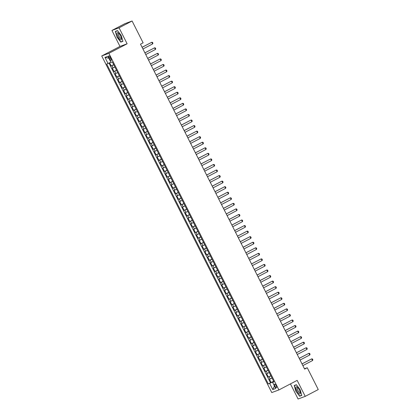 <?xml version="1.0" encoding="UTF-8"?>
<svg xmlns="http://www.w3.org/2000/svg" width="420" height="420" viewBox="0 0 420 420"><rect width="100%" height="100%" fill="white"/><g stroke="black" fill="none" stroke-linecap="round" stroke-linejoin="round"><path stroke-width="0.63" d="M276.187 385.66A1.995 0.656 -117.6 0 0 274.643 384.122A1.995 0.656 -117.6 0 0 274.948 386.117A1.995 0.656 -117.6 0 0 276.491 387.655A1.995 0.656 -117.6 0 0 276.187 385.66M290.456 383.896L298.084 399L305.23 396.359L318.266 389.55L307.251 367.747L304.474 368.77M101.735 55.96L271.772 392.569L278.911 389.928L108.88 53.319L101.735 55.96L119.984 46.421L127.129 43.78L119.065 27.814L111.92 30.45L119.984 46.421M111.92 30.45L124.955 23.641L132.095 21L119.065 27.814M109.604 62.764L111.216 65.961L113.715 64.659M114.923 67.048L112.34 68.182L114.025 71.516L116.519 70.214M117.726 72.602L115.148 73.736L116.828 77.07L119.327 75.768M120.535 78.157L117.952 79.291L119.637 82.624L122.131 81.323M123.338 83.711L120.755 84.845L122.441 88.179L124.939 86.877M126.147 89.266L123.564 90.4L125.249 93.734L127.743 92.431M128.951 94.82L126.367 95.954L128.053 99.288L130.547 97.986M131.759 100.375L129.176 101.509L130.856 104.843L133.355 103.541M134.563 105.929L131.98 107.063L133.665 110.397L136.159 109.095M137.366 111.484L134.788 112.618L136.469 115.952L138.968 114.65M140.175 117.038L137.592 118.172L139.277 121.506L141.771 120.204M142.978 122.593L140.401 123.732L142.081 127.061L144.58 125.758M145.787 128.147L143.204 129.286L144.89 132.615L147.383 131.313M148.591 133.702L146.008 134.841L147.693 138.169L150.192 136.868M151.4 139.256L148.816 140.396L150.502 143.724L152.996 142.422M154.203 144.811L151.62 145.95L153.305 149.278L155.799 147.977M157.007 150.365L154.429 151.505L156.109 154.833L158.608 153.531M159.815 155.92L157.232 157.059L158.917 160.388L161.411 159.085M162.619 161.474L160.041 162.614L161.721 165.942L164.22 164.64M165.428 167.029L162.845 168.168L164.53 171.497L167.024 170.195M168.231 172.589L165.653 173.722L167.333 177.051L169.832 175.749M171.04 178.143L168.457 179.277L170.142 182.611L172.636 181.303M173.843 183.697L171.26 184.832L172.946 188.165L175.445 186.858M176.652 189.252L174.069 190.386L175.754 193.72L178.248 192.412M179.456 194.806L176.873 195.941L178.558 199.274L181.052 197.967M182.259 200.361L179.681 201.495L181.361 204.829L183.86 203.522M185.068 205.916L182.485 207.049L184.17 210.383L186.664 209.076M187.871 211.47L185.293 212.604L186.974 215.938L189.472 214.631M190.68 217.025L188.097 218.159L189.782 221.492L192.276 220.185M193.484 222.579L190.906 223.713L192.586 227.047L195.085 225.74M196.292 228.134L193.709 229.268L195.395 232.601L197.888 231.294M199.096 233.688L196.513 234.822L198.198 238.156L200.697 236.849M201.905 239.243L199.322 240.377L201.007 243.71L203.501 242.403M204.708 244.797L202.125 245.931L203.81 249.265L206.304 247.958M207.512 250.352L204.934 251.486L206.614 254.819L209.113 253.512M210.32 255.906L207.737 257.04L209.422 260.374L211.916 259.067M213.124 261.461L210.546 262.595L212.226 265.928L214.725 264.621M215.933 267.015L213.35 268.149L215.035 271.483L217.529 270.175M218.736 272.57L216.158 273.704L217.838 277.037L220.337 275.73M221.545 278.124L218.962 279.258L220.647 282.592L223.141 281.284M224.348 283.679L221.765 284.812L223.451 288.146L225.95 286.839M227.157 289.233L224.574 290.367L226.259 293.701L228.753 292.394M229.96 294.788L227.378 295.921L229.063 299.255L231.556 297.948M232.764 300.342L230.186 301.476L231.866 304.81L234.365 303.502M235.573 305.897L232.99 307.031L234.675 310.364L237.169 309.057M238.376 311.451L235.798 312.585L237.478 315.919L239.978 314.617M241.185 317.006L238.602 318.139L240.287 321.473L242.781 320.171M243.989 322.56L241.411 323.694L243.091 327.028L245.59 325.726M246.797 328.115L244.214 329.248L245.9 332.582L248.393 331.28M249.601 333.669L247.018 334.803L248.703 338.137L251.197 336.835M252.41 339.224L249.827 340.358L251.512 343.691L254.006 342.389M255.213 344.778L252.63 345.912L254.315 349.246L256.809 347.944M258.017 350.332L255.439 351.467L257.119 354.8L259.618 353.498M260.825 355.887L258.242 357.021L259.928 360.355L262.421 359.053M263.629 361.442L261.051 362.576L262.731 365.909L265.23 364.607M266.438 366.996L263.855 368.13L265.54 371.464L268.034 370.162M269.241 372.55L266.663 373.685L268.343 377.018L270.842 375.716M132.095 21L143.11 42.803L140.506 44.163L304.642 369.106L307.251 367.747M109.116 57.782L109.736 58.999A1.932 0.635 -117.6 0 0 111.227 60.491A1.932 0.635 -117.6 0 0 110.933 58.559L110.313 57.335A1.932 0.635 -117.6 0 0 108.822 55.844A1.932 0.635 -117.6 0 0 109.116 57.782L110.239 57.194M273.824 381.623L272.601 382.373L273.95 381.875L112.334 61.929L110.985 62.428L107.898 56.317L104.963 57.404L108.05 63.515L106.696 64.013L268.312 383.959L272.522 382.084L272.654 382.342M272.601 382.373L275.688 388.484L272.753 389.566L269.666 383.46M113.799 64.827L111.216 65.961M108.985 63.063L270.501 382.814L273.646 381.271M272.05 378.105L269.467 379.239L271.152 382.573M270.926 375.884L268.343 377.018M268.118 370.33L265.54 371.464M265.314 364.775L262.731 365.909M262.51 359.221L259.928 360.355M259.702 353.666L257.119 354.8M256.898 348.112L254.315 349.246M254.09 342.557L251.512 343.691M251.286 337.003L248.703 338.137M248.477 331.448L245.9 332.582M245.674 325.894L243.091 327.028M242.865 320.339L240.287 321.473M240.061 314.785L237.478 315.919M237.258 309.23L234.675 310.364M234.449 303.676L231.866 304.81M231.646 298.121L229.063 299.255M228.837 292.567L226.259 293.701M226.034 287.012L223.451 288.146M223.225 281.458L220.647 282.592M220.421 275.903L217.838 277.037M217.613 270.349L215.035 271.483M214.809 264.794L212.226 265.928M212.006 259.24L209.422 260.374M209.197 253.685L206.614 254.819M206.393 248.131L203.81 249.265M203.584 242.576L201.007 243.71M200.781 237.022L198.198 238.156M197.972 231.467L195.395 232.601M195.169 225.908L192.586 227.047M192.36 220.353L189.782 221.492M189.556 214.798L186.974 215.938M186.753 209.244L184.17 210.383M183.944 203.69L181.361 204.829M181.141 198.135L178.558 199.274M178.332 192.581L175.754 193.72M175.529 187.026L172.946 188.165M172.72 181.472L170.142 182.611M169.916 175.917L167.333 177.051M167.108 170.363L164.53 171.497M164.304 164.808L161.721 165.942M161.501 159.254L158.917 160.388M158.692 153.699L156.109 154.833M155.888 148.145L153.305 149.278M153.079 142.59L150.502 143.724M150.276 137.035L147.693 138.169M147.467 131.481L144.89 132.615M144.664 125.927L142.081 127.061M141.86 120.372L139.277 121.506M139.052 114.817L136.469 115.952M136.248 109.263L133.665 110.397M133.439 103.709L130.856 104.843M130.636 98.154L128.053 99.288M127.827 92.6L125.249 93.734M125.023 87.045L122.441 88.179M122.215 81.49L119.637 82.624M119.411 75.936L116.828 77.07M116.608 70.382L114.025 71.516M305.23 396.359L297.161 380.389L278.911 389.928M127.129 43.78L108.88 53.319M273.735 381.449L272.522 382.084M110.849 62.165L108.05 63.515M270.501 382.814L268.312 383.959M108.864 58.233L104.963 57.404M272.753 389.566L274.454 386.043M116.986 37.149L120.771 42.11L122.924 41.318L121.291 35.558L117.505 30.597L115.353 31.39L116.986 37.149L115.579 31.489L117.616 30.739M301.791 395.419L300.163 389.666L296.378 384.699L294.226 385.497L295.858 391.256L299.644 396.218L301.791 395.419M122.168 41.38L120.771 42.11M301.04 395.488L299.644 396.218M301.739 395.231L299.696 395.981L295.858 391.256M142.097 47.318L151.772 42.263L152.518 42.378L152.938 43.213L152.618 43.927L142.936 48.988M152.618 43.927L151.772 42.263L142.076 47.276M120.498 35.837A4.048 1.328 -117.6 0 0 118.451 33.065A4.048 1.328 -117.6 0 0 117.044 33.317A4.048 1.328 -117.6 0 0 117.989 36.761A4.048 1.328 -117.6 0 0 120.356 39.764A4.048 1.328 -117.6 0 0 121.448 38.792A4.048 1.328 -117.6 0 0 120.498 35.837M118.949 33.532A2.772 0.908 -117.6 0 0 118.577 33.521A2.772 0.908 -117.6 0 0 119.002 36.293A2.772 0.908 -117.6 0 0 121.144 38.43A2.772 0.908 -117.6 0 0 121.349 38.12M122.866 41.123L120.823 41.879L117.159 37.07M116.765 30.87L115.579 31.489M297.161 387.046A4.048 1.328 -117.6 0 0 296.116 388.999A4.048 1.328 -117.6 0 0 299.066 393.76A4.048 1.328 -117.6 0 0 300.321 392.899A4.048 1.328 -117.6 0 0 297.323 387.167A4.048 1.328 -117.6 0 0 297.161 387.046M297.822 387.639A2.772 0.908 -117.6 0 0 297.449 387.623A2.772 0.908 -117.6 0 0 297.596 389.802A2.772 0.908 -117.6 0 0 299.381 392.38A2.772 0.908 -117.6 0 0 300.017 392.537A2.772 0.908 -117.6 0 0 300.216 392.228M296.032 391.172L294.446 385.597L296.483 384.841M295.638 384.977L294.446 385.597M144.905 52.873L154.581 47.817L155.321 47.932L155.741 48.767L155.421 49.481L145.745 54.542M155.421 49.481L154.581 47.817L144.884 52.831M147.709 58.427L157.385 53.371L158.13 53.487L158.55 54.322L158.225 55.036L148.549 60.097M158.225 55.036L157.385 53.371L147.688 58.385M150.512 63.982L160.193 58.926L160.934 59.041L161.353 59.876L161.033 60.596L151.358 65.651M161.033 60.596L160.193 58.926L150.491 63.94M153.321 69.536L162.997 64.48L163.742 64.596L164.162 65.431L163.837 66.15L154.161 71.206M163.837 66.15L162.997 64.48L153.3 69.494M156.125 75.091L165.8 70.035L166.546 70.151L166.966 70.985L166.646 71.705L156.97 76.76M166.646 71.705L165.8 70.035L156.103 75.049M158.933 80.645L168.609 75.59L169.349 75.705L169.775 76.54L169.449 77.259L159.773 82.315M169.449 77.259L168.609 75.59L158.912 80.603M161.737 86.2L171.412 81.144L172.158 81.26L172.578 82.094L172.258 82.814L162.582 87.869M172.258 82.814L171.412 81.144L161.716 86.158M164.546 91.754L174.221 86.698L174.962 86.814L175.387 87.649L175.061 88.368L165.386 93.424M175.061 88.368L174.221 86.698L164.525 91.712M167.349 97.309L177.025 92.253L177.77 92.368L178.19 93.203L177.87 93.923L168.189 98.978M177.87 93.923L177.025 92.253L167.328 97.267M170.158 102.863L179.834 97.808L180.574 97.923L180.994 98.758L180.673 99.477L170.998 104.533M180.673 99.477L179.834 97.808L170.132 102.821M172.961 108.418L182.637 103.362L183.383 103.478L183.803 104.312L183.477 105.032L173.801 110.087M183.477 105.032L182.637 103.362L172.94 108.376M175.765 113.972L185.446 108.917L186.186 109.032L186.606 109.867L186.286 110.586L176.61 115.642M186.286 110.586L185.446 108.917L175.744 113.93M178.573 119.527L188.249 114.471L188.995 114.587L189.415 115.421L189.089 116.141L179.413 121.196M189.089 116.141L188.249 114.471L178.553 119.485M181.377 125.081L191.053 120.026L191.798 120.141L192.218 120.976L191.898 121.695L182.222 126.751M191.898 121.695L191.053 120.026L181.356 125.039M184.186 130.636L193.862 125.58L194.602 125.695L195.027 126.53L194.702 127.249L185.026 132.305M194.702 127.249L193.862 125.58L184.165 130.594M186.989 136.196L196.665 131.135L197.41 131.25L197.831 132.085L197.51 132.804L187.834 137.86M197.51 132.804L196.665 131.135L186.968 136.148M189.798 141.75L199.474 136.689L200.214 136.804L200.639 137.639L200.314 138.359L190.638 143.414M200.314 138.359L199.474 136.689L189.777 141.708M192.602 147.304L202.277 142.244L203.023 142.359L203.443 143.194L203.123 143.913L193.441 148.969M203.123 143.913L202.277 142.244L192.581 147.263M195.41 152.859L205.086 147.798L205.826 147.913L206.246 148.748L205.926 149.468L196.25 154.523M205.926 149.468L205.086 147.798L195.384 152.817M198.214 158.413L207.89 153.353L208.635 153.468L209.055 154.303L208.73 155.022L199.054 160.078M208.73 155.022L207.89 153.353L198.193 158.372M201.017 163.968L210.698 158.907L211.439 159.028L211.859 159.857L211.538 160.577L201.863 165.632M211.538 160.577L210.698 158.907L200.996 163.926M203.826 169.523L213.502 164.462L214.247 164.582L214.667 165.412L214.342 166.131L204.666 171.187M214.342 166.131L213.502 164.462L203.805 169.481M206.63 175.077L216.305 170.016L217.051 170.137L217.471 170.966L217.151 171.685L207.475 176.741M217.151 171.685L216.305 170.016L206.609 175.035M209.438 180.632L219.114 175.571L219.854 175.691L220.28 176.521L219.954 177.24L210.278 182.296M219.954 177.24L219.114 175.571L209.417 180.59M212.242 186.186L221.917 181.13L222.663 181.246L223.083 182.075L222.763 182.794L213.087 187.85M222.763 182.794L221.917 181.13L212.221 186.144M215.05 191.741L224.726 186.685L225.466 186.8L225.892 187.63L225.566 188.349L215.891 193.405M225.566 188.349L224.726 186.685L215.03 191.698M217.854 197.295L227.53 192.239L228.275 192.355L228.695 193.184L228.375 193.904L218.694 198.959M228.375 193.904L227.53 192.239L217.833 197.253M220.663 202.85L230.339 197.794L231.079 197.909L231.499 198.739L231.178 199.458L221.503 204.514M231.178 199.458L230.339 197.794L220.637 202.808M223.466 208.404L233.142 203.348L233.888 203.464L234.308 204.293L233.982 205.013L224.306 210.068M233.982 205.013L233.142 203.348L223.445 208.362M226.27 213.959L235.951 208.903L236.691 209.018L237.111 209.848L236.791 210.567L227.115 215.623M236.791 210.567L235.951 208.903L226.249 213.916M229.078 219.513L238.754 214.457L239.5 214.573L239.92 215.402L239.594 216.122L229.918 221.177M239.594 216.122L238.754 214.457L229.058 219.471M231.882 225.067L241.558 220.012L242.303 220.127L242.723 220.957L242.403 221.676L232.727 226.732M242.403 221.676L241.558 220.012L231.861 225.026M234.691 230.622L244.367 225.566L245.107 225.682L245.532 226.511L245.207 227.231L235.531 232.286M245.207 227.231L244.367 225.566L234.67 230.58M237.494 236.177L247.17 231.121L247.916 231.236L248.335 232.066L248.015 232.785L238.34 237.841M248.015 232.785L247.17 231.121L237.473 236.135M240.303 241.731L249.979 236.675L250.719 236.791L251.144 237.62L250.819 238.34L241.143 243.395M250.819 238.34L249.979 236.675L240.282 241.689M243.107 247.286L252.782 242.23L253.528 242.345L253.948 243.175L253.628 243.894L243.947 248.95M253.628 243.894L252.782 242.23L243.085 247.244M245.915 252.84L255.591 247.784L256.331 247.9L256.751 248.734L256.431 249.448L246.755 254.504M256.431 249.448L255.591 247.784L245.889 252.798M248.719 258.394L258.394 253.339L259.14 253.454L259.56 254.289L259.234 255.003L249.559 260.059M259.234 255.003L258.394 253.339L248.698 258.353M251.522 263.949L261.203 258.893L261.944 259.009L262.363 259.844L262.043 260.558L252.368 265.613M262.043 260.558L261.203 258.893L251.501 263.907M254.331 269.504L264.007 264.448L264.752 264.563L265.172 265.398L264.847 266.112L255.171 271.168M264.847 266.112L264.007 264.448L254.31 269.462M257.135 275.058L266.81 270.002L267.556 270.118L267.976 270.953L267.656 271.667L257.98 276.722M267.656 271.667L266.81 270.002L257.113 275.016M259.943 280.613L269.619 275.557L270.359 275.672L270.784 276.507L270.459 277.221L260.783 282.277M270.459 277.221L269.619 275.557L259.922 280.57M262.747 286.167L272.423 281.111L273.168 281.227L273.588 282.062L273.268 282.776L263.592 287.831M273.268 282.776L272.423 281.111L262.726 286.125M265.555 291.721L275.231 286.666L275.971 286.781L276.392 287.616L276.071 288.33L266.396 293.386M276.071 288.33L275.231 286.666L265.534 291.68M268.359 297.276L278.035 292.22L278.78 292.336L279.2 293.171L278.875 293.885L269.199 298.94M278.875 293.885L278.035 292.22L268.338 297.234M271.168 302.831L280.844 297.775L281.584 297.89L282.004 298.725L281.683 299.439L272.008 304.495M281.683 299.439L280.844 297.775L271.142 302.788M273.971 308.385L283.647 303.329L284.393 303.445L284.812 304.28L284.487 304.994L274.811 310.049M284.487 304.994L283.647 303.329L273.95 308.343M276.775 313.94L286.451 308.884L287.196 308.999L287.616 309.834L287.296 310.548L277.62 315.609M287.296 310.548L286.451 308.884L276.754 313.897M279.584 319.494L289.259 314.438L290.005 314.554L290.425 315.389L290.099 316.103L280.423 321.163M290.099 316.103L289.259 314.438L279.562 319.452M282.387 325.048L292.063 319.993L292.808 320.108L293.228 320.943L292.908 321.657L283.232 326.718M292.908 321.657L292.063 319.993L282.366 325.006M285.196 330.603L294.871 325.547L295.612 325.663L296.037 326.498L295.712 327.212L286.036 332.272M295.712 327.212L294.871 325.547L285.175 330.561M287.999 336.157L297.675 331.102L298.421 331.217L298.841 332.052L298.52 332.766L288.844 337.827M298.52 332.766L297.675 331.102L287.978 336.116M290.808 341.712L300.484 336.656L301.224 336.772L301.644 337.606L301.324 338.32L291.648 343.381M301.324 338.32L300.484 336.656L290.787 341.67M293.612 347.267L303.287 342.211L304.033 342.326L304.453 343.161L304.127 343.875L294.452 348.936M304.127 343.875L303.287 342.211L293.591 347.225M296.42 352.821L306.096 347.765L306.836 347.881L307.256 348.716L306.936 349.43L297.26 354.491M306.936 349.43L306.096 347.765L296.394 352.779M299.224 358.376L308.899 353.32L309.645 353.435L310.065 354.27L309.74 354.984L300.064 360.045M309.74 354.984L308.899 353.32L299.203 358.334M302.027 363.93L311.703 358.874L312.449 358.99L312.869 359.825L312.548 360.544L302.873 365.6M312.548 360.544L311.703 358.874L302.006 363.888M113.043 67.924L111.925 65.699M270.17 378.982L269.047 376.761M267.367 373.427L266.243 371.207M264.558 367.873L263.44 365.652M261.755 362.318L260.631 360.092M258.946 356.764L257.828 354.538M256.142 351.209L255.019 348.983M253.339 345.655L252.215 343.429M250.53 340.1L249.407 337.874M247.727 334.546L246.603 332.32M244.918 328.991L243.794 326.765M242.114 323.437L240.991 321.211M239.305 317.882L238.187 315.656M236.502 312.328L235.379 310.102M233.693 306.773L232.575 304.547M230.89 301.214L229.766 298.993M228.086 295.659L226.963 293.438M225.278 290.105L224.154 287.884M222.474 284.55L221.351 282.329M219.665 278.995L218.542 276.775M216.862 273.441L215.738 271.22M214.053 267.887L212.935 265.666M211.25 262.332L210.126 260.111M208.441 256.778L207.322 254.557M205.637 251.223L204.514 249.002M202.834 245.669L201.71 243.448M200.025 240.114L198.902 237.893M197.222 234.559L196.098 232.339M194.413 229.005L193.289 226.784M191.609 223.451L190.486 221.23M188.8 217.896L187.682 215.675M185.997 212.341L184.874 210.121M183.188 206.787L182.07 204.566M180.385 201.233L179.261 199.012M177.581 195.678L176.458 193.457M174.773 190.124L173.649 187.903M171.969 184.569L170.846 182.348M169.16 179.015L168.037 176.794M166.357 173.46L165.233 171.239M163.548 167.905L162.43 165.685M160.745 162.351L159.621 160.13M157.936 156.797L156.817 154.576M155.132 151.242L154.009 149.021M152.329 145.688L151.205 143.467M149.52 140.133L148.397 137.912M146.716 134.578L145.593 132.358M143.908 129.024L142.784 126.803M141.104 123.47L139.981 121.249M138.296 117.915L137.177 115.694M135.492 112.361L134.369 110.14M132.683 106.806L131.565 104.585M129.88 101.252L128.756 99.031M127.076 95.697L125.953 93.476M124.267 90.142L123.144 87.922M121.464 84.588L120.341 82.367M118.655 79.034L117.532 76.813M115.852 73.479L114.728 71.258M110.859 58.412L109.736 58.999"/></g></svg>
